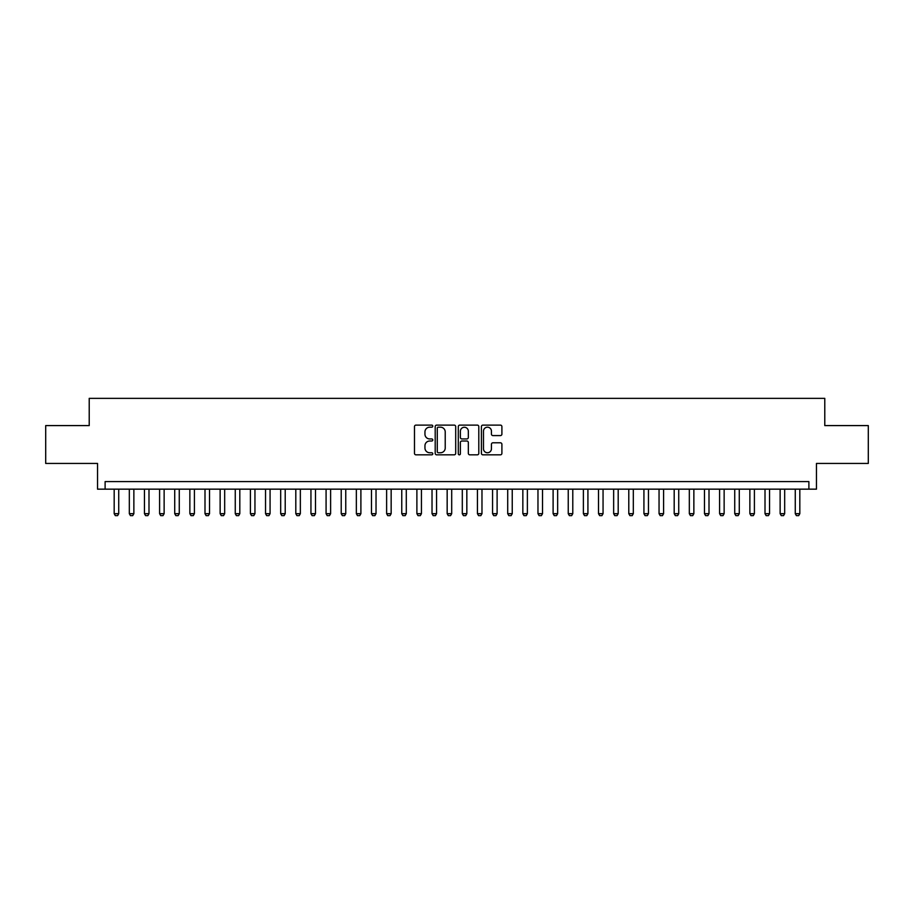 <?xml version="1.0" encoding="UTF-8"?>
<svg xmlns="http://www.w3.org/2000/svg" width="914" height="914" viewBox="0 0 914 914"><rect width="100%" height="100%" fill="white"/><g stroke="black" fill="none" stroke-linecap="round" stroke-linejoin="round"><path stroke-width="1.37" d="M432.779 426.153A1.04 1.04 0 0 0 431.739 425.113L415.961 425.113A1.485 1.485 0 0 0 414.476 426.598L414.476 453.344A1.485 1.485 0 0 0 415.961 454.829L431.739 454.829A1.04 1.04 0 0 0 432.779 453.79A1.04 1.04 0 0 0 431.739 452.75L429.706 452.75A4.753 4.753 0 0 1 424.953 447.997L424.953 445.769A4.753 4.753 0 0 1 429.706 441.016L431.739 441.016A1.04 1.04 0 0 0 432.779 439.977A1.04 1.04 0 0 0 431.739 438.937L429.706 438.937A4.753 4.753 0 0 1 424.953 434.184L424.953 431.945A4.753 4.753 0 0 1 429.706 427.192L431.739 427.192A1.04 1.04 0 0 0 432.779 426.153M500.415 435.59A1.485 1.485 0 0 0 501.9 434.104L501.9 426.598A1.485 1.485 0 0 0 500.415 425.113L482.889 425.113A1.485 1.485 0 0 0 481.404 426.598L481.404 453.344A1.485 1.485 0 0 0 482.889 454.829L500.415 454.829A1.485 1.485 0 0 0 501.9 453.344L501.9 444.284A1.485 1.485 0 0 0 500.415 442.799L492.92 442.799A1.485 1.485 0 0 0 491.435 444.284L491.435 448.774A3.976 3.976 0 0 1 487.459 452.75A3.976 3.976 0 0 1 483.483 448.774L483.483 431.168A3.976 3.976 0 0 1 487.459 427.192A3.976 3.976 0 0 1 491.435 431.168L491.435 434.104A1.485 1.485 0 0 0 492.92 435.59L500.415 435.59M808.89 489.161L816.465 489.161L816.465 463.432L868.3 463.432L868.3 425.593L824.782 425.593L824.782 398.355L89.218 398.355L89.218 425.593L45.7 425.593L45.7 463.432L97.535 463.432L97.535 489.161L808.89 489.161L808.89 481.598L105.11 481.598L105.11 489.161M455.698 426.598A1.485 1.485 0 0 0 454.212 425.113L436.686 425.113A1.485 1.485 0 0 0 435.201 426.598L435.201 453.344A1.485 1.485 0 0 0 436.686 454.829L454.212 454.829A1.485 1.485 0 0 0 455.698 453.344L455.698 426.598M459.788 425.113L477.314 425.113A1.485 1.485 0 0 1 478.799 426.598L478.799 453.344A1.485 1.485 0 0 1 477.314 454.829L469.819 454.829A1.485 1.485 0 0 1 468.334 453.344L468.334 442.502A1.485 1.485 0 0 0 466.837 441.016L461.867 441.016A1.485 1.485 0 0 0 460.382 442.502L460.382 453.79A1.04 1.04 0 0 1 459.342 454.829A1.04 1.04 0 0 1 458.302 453.79L458.302 426.598A1.485 1.485 0 0 1 459.788 425.113M438.32 427.192A1.04 1.04 0 0 0 437.28 428.232L437.28 451.71A1.04 1.04 0 0 0 438.32 452.75L440.468 452.75A4.753 4.753 0 0 0 445.221 447.997L445.221 431.945A4.753 4.753 0 0 0 440.468 427.192L438.32 427.192M468.334 431.248A3.976 3.976 0 0 0 464.358 427.272A3.976 3.976 0 0 0 460.382 431.248L460.382 437.452A1.485 1.485 0 0 0 461.867 438.937L466.837 438.937A1.485 1.485 0 0 0 468.334 437.452L468.334 431.248M114.181 489.161L114.181 513.679L118.729 513.679L118.729 489.161M118.729 513.679L117.598 515.645L115.324 515.645L114.181 513.679M129.32 489.161L129.32 513.679L133.867 513.679L133.867 489.161M133.867 513.679L132.724 515.645L130.462 515.645L129.32 513.679M144.458 489.161L144.458 513.679L148.993 513.679L148.993 489.161M148.993 513.679L147.862 515.645L145.589 515.645L144.458 513.679M159.596 489.161L159.596 513.679L164.132 513.679L164.132 489.161M164.132 513.679L163 515.645L160.727 515.645L159.596 513.679M174.723 489.161L174.723 513.679L179.27 513.679L179.27 489.161M179.27 513.679L178.139 515.645L175.865 515.645L174.723 513.679M189.861 489.161L189.861 513.679L194.408 513.679L194.408 489.161M194.408 513.679L193.265 515.645L191.003 515.645L189.861 513.679M204.999 489.161L204.999 513.679L209.535 513.679L209.535 489.161M209.535 513.679L208.403 515.645L206.13 515.645L204.999 513.679M220.137 489.161L220.137 513.679L224.673 513.679L224.673 489.161M224.673 513.679L223.542 515.645L221.268 515.645L220.137 513.679M235.264 489.161L235.264 513.679L239.811 513.679L239.811 489.161M239.811 513.679L238.68 515.645L236.406 515.645L235.264 513.679M250.402 489.161L250.402 513.679L254.949 513.679L254.949 489.161M254.949 513.679L253.806 515.645L251.544 515.645L250.402 513.679M265.54 489.161L265.54 513.679L270.076 513.679L270.076 489.161M270.076 513.679L268.945 515.645L266.671 515.645L265.54 513.679M280.678 489.161L280.678 513.679L285.214 513.679L285.214 489.161M285.214 513.679L284.083 515.645L281.809 515.645L280.678 513.679M295.805 489.161L295.805 513.679L300.352 513.679L300.352 489.161M300.352 513.679L299.221 515.645L296.947 515.645L295.805 513.679M310.943 489.161L310.943 513.679L315.49 513.679L315.49 489.161M315.49 513.679L314.347 515.645L312.085 515.645L310.943 513.679M326.081 489.161L326.081 513.679L330.617 513.679L330.617 489.161M330.617 513.679L329.486 515.645L327.212 515.645L326.081 513.679M341.219 489.161L341.219 513.679L345.755 513.679L345.755 489.161M345.755 513.679L344.624 515.645L342.35 515.645L341.219 513.679M356.346 489.161L356.346 513.679L360.893 513.679L360.893 489.161M360.893 513.679L359.762 515.645L357.488 515.645L356.346 513.679M371.484 489.161L371.484 513.679L376.031 513.679L376.031 489.161M376.031 513.679L374.889 515.645L372.626 515.645L371.484 513.679M386.622 489.161L386.622 513.679L391.158 513.679L391.158 489.161M391.158 513.679L390.027 515.645L387.753 515.645L386.622 513.679M401.76 489.161L401.76 513.679L406.296 513.679L406.296 489.161M406.296 513.679L405.165 515.645L402.891 515.645L401.76 513.679M416.887 489.161L416.887 513.679L421.434 513.679L421.434 489.161M421.434 513.679L420.291 515.645L418.029 515.645L416.887 513.679M432.025 489.161L432.025 513.679L436.572 513.679L436.572 489.161M436.572 513.679L435.43 515.645L433.167 515.645L432.025 513.679M447.163 489.161L447.163 513.679L451.699 513.679L451.699 489.161M451.699 513.679L450.568 515.645L448.294 515.645L447.163 513.679M462.301 489.161L462.301 513.679L466.837 513.679L466.837 489.161M466.837 513.679L465.706 515.645L463.432 515.645L462.301 513.679M477.428 489.161L477.428 513.679L481.975 513.679L481.975 489.161M481.975 513.679L480.833 515.645L478.57 515.645L477.428 513.679M492.566 489.161L492.566 513.679L497.113 513.679L497.113 489.161M497.113 513.679L495.971 515.645L493.709 515.645L492.566 513.679M507.704 489.161L507.704 513.679L512.24 513.679L512.24 489.161M512.24 513.679L511.109 515.645L508.835 515.645L507.704 513.679M522.842 489.161L522.842 513.679L527.378 513.679L527.378 489.161M527.378 513.679L526.247 515.645L523.973 515.645L522.842 513.679M537.969 489.161L537.969 513.679L542.516 513.679L542.516 489.161M542.516 513.679L541.374 515.645L539.111 515.645L537.969 513.679M553.107 489.161L553.107 513.679L557.654 513.679L557.654 489.161M557.654 513.679L556.512 515.645L554.238 515.645L553.107 513.679M568.245 489.161L568.245 513.679L572.781 513.679L572.781 489.161M572.781 513.679L571.65 515.645L569.376 515.645L568.245 513.679M583.383 489.161L583.383 513.679L587.919 513.679L587.919 489.161M587.919 513.679L586.788 515.645L584.514 515.645L583.383 513.679M598.51 489.161L598.51 513.679L603.057 513.679L603.057 489.161M603.057 513.679L601.915 515.645L599.653 515.645L598.51 513.679M613.648 489.161L613.648 513.679L618.195 513.679L618.195 489.161M618.195 513.679L617.053 515.645L614.779 515.645L613.648 513.679M628.786 489.161L628.786 513.679L633.322 513.679L633.322 489.161M633.322 513.679L632.191 515.645L629.917 515.645L628.786 513.679M643.924 489.161L643.924 513.679L648.46 513.679L648.46 489.161M648.46 513.679L647.329 515.645L645.056 515.645L643.924 513.679M659.051 489.161L659.051 513.679L663.598 513.679L663.598 489.161M663.598 513.679L662.456 515.645L660.194 515.645L659.051 513.679M674.189 489.161L674.189 513.679L678.736 513.679L678.736 489.161M678.736 513.679L677.594 515.645L675.32 515.645L674.189 513.679M689.327 489.161L689.327 513.679L693.863 513.679L693.863 489.161M693.863 513.679L692.732 515.645L690.458 515.645L689.327 513.679M704.466 489.161L704.466 513.679L709.001 513.679L709.001 489.161M709.001 513.679L707.87 515.645L705.597 515.645L704.466 513.679M719.592 489.161L719.592 513.679L724.139 513.679L724.139 489.161M724.139 513.679L722.997 515.645L720.735 515.645L719.592 513.679M734.73 489.161L734.73 513.679L739.277 513.679L739.277 489.161M739.277 513.679L738.135 515.645L735.861 515.645L734.73 513.679M749.868 489.161L749.868 513.679L754.404 513.679L754.404 489.161M754.404 513.679L753.273 515.645L751 515.645L749.868 513.679M765.007 489.161L765.007 513.679L769.542 513.679L769.542 489.161M769.542 513.679L768.411 515.645L766.138 515.645L765.007 513.679M780.133 489.161L780.133 513.679L784.68 513.679L784.68 489.161M784.68 513.679L783.538 515.645L781.276 515.645L780.133 513.679M795.271 489.161L795.271 513.679L799.819 513.679L799.819 489.161M799.819 513.679L798.676 515.645L796.402 515.645L795.271 513.679"/></g></svg>
